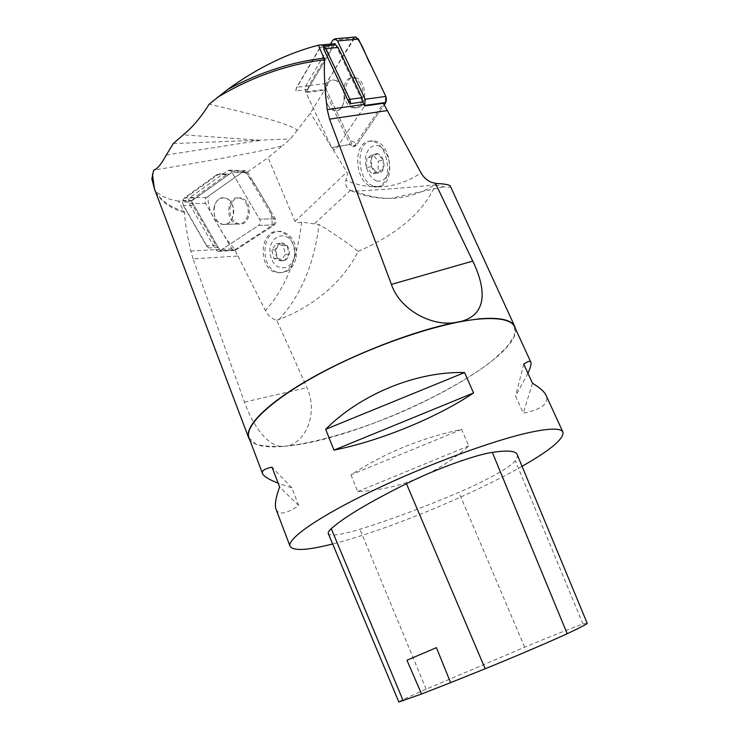 <?xml version="1.0" encoding="UTF-8"?>
<svg xmlns="http://www.w3.org/2000/svg" width="739" height="739" viewBox="0 0 739 739"><rect width="100%" height="100%" fill="white"/><g stroke="black" fill="none" stroke-linecap="round" stroke-linejoin="round"><path stroke-width="0.55" stroke-dasharray="3.69 2.77" d="M307.766 89.437L295.831 90.915L296.145 88.698L319.553 48.7L322.259 45.836L334.481 44.709L307.766 89.437L308.616 85.881L332.144 46.391L334.481 44.709M335.109 43.675L305.955 92.495L324.504 90.167L310.398 113.132L297.309 130.23C291.693 125.048 262.308 116.365 209.165 104.19M335.682 44.913L362.738 101.945L335.691 44.913M237.949 256.027L265.421 310.602C268.396 315.95 272.146 319.128 276.663 320.135L306.981 387.652C318.352 412.621 306.177 441.922 287.416 446.005L282.603 446.458C267.361 446.818 252.064 424.01 244.489 402.118L193.091 258.872L237.949 256.027L234.669 249.884L220.139 250.697L191.53 201.063L231.944 172.298L246.558 172.76L268.072 157.629L282.52 145.731C266.862 150.248 223.908 158.386 153.638 170.146M193.091 258.872L190.773 251.02C186.995 234.512 184.916 221.709 184.547 212.61L178.459 201.073L191.53 201.063M218.273 247.463L208.878 247.962L206.403 245.228L183.18 204.786L182.515 202.061L192.075 202.043L218.273 247.463L215.936 245.468L192.897 205.497L192.075 202.043M178.459 201.073C166.21 199.216 158.044 194.92 153.961 188.205M192.306 200.5L182.745 200.5L184.002 198.985L216.675 175.54L219.751 173.961L229.201 174.238L192.306 200.5L193.978 197.913L226.531 174.709L229.201 174.238M282.603 446.458C265.421 447.834 254.475 445.654 249.782 439.917M234.669 249.884L272.903 224.998C274.705 223.409 275.037 221.358 273.91 218.855L246.558 172.76M276.663 320.135L278.982 319.544C309.281 308.154 341.649 284.949 358.138 251.417C348.041 243.205 335.016 234.245 319.045 224.527L301.595 222.079C297.891 223.169 295.702 222.938 295.027 221.404L268.072 157.629M294.261 258.225L294.427 257.329C295.36 243.334 290.436 234.743 279.675 231.575C258.622 227.954 257.338 271.795 278.289 272.728C284.423 273.014 289.171 269.92 292.533 263.435L294.261 258.225C297.863 246.734 300.302 234.679 301.595 222.079M297.309 130.23L290.335 138.978L282.52 145.731M358.138 251.417C398.016 233.93 423.789 211.723 435.456 184.815C411.18 187.447 384.428 189.544 355.182 191.105L350.323 190.422C346.674 188.51 345.178 185.129 345.843 180.279C347.404 176.261 347.755 173.517 346.877 172.03L310.398 113.132M173.277 143.56L290.335 138.978M435.456 184.815L443.455 186.856C448.324 187.494 450.614 187.272 450.347 186.191M515.499 328.772C520.385 362.202 365.482 438.837 287.416 446.005M514.612 326.832L514.224 336.042L506.455 347.589L492.34 360.669C468.859 379.033 433.396 398.58 395.347 414.727C357.14 430.477 318.315 442.005 288.755 445.829C274.899 447.058 263.934 446.485 255.86 444.121L249.025 437.931M324.504 90.167L350.046 144.456L352.762 146.71L354.572 145.666L383.384 103.321M376.678 186.912C394.617 185.193 388.834 140.512 370.544 141.343C352.494 140.04 354.018 182.394 371.828 186.588L376.678 186.912C391.882 187.041 406.672 182.394 421.054 172.972M522.067 466.309C470.845 495.546 385.407 530.667 332.652 543.978M350.988 474.835L357.694 491.574C399.716 489.587 436.74 474.355 468.748 445.894L461.607 429.414C421.415 437.83 384.548 452.979 350.988 474.835L461.607 429.414M527.951 373.306L515.582 396.076L523.314 413.221C541.493 409.508 549.095 403.605 546.139 395.513M276.081 509.374C278.806 515.231 286.335 513.947 298.685 505.541L291.877 487.851L278.132 483.149M517.189 454.559C517.78 456.157 517.143 458.208 515.286 460.702C510.64 467.168 486.013 480.793 458.873 492.368C424.075 507.25 391.088 519.545 359.902 529.244C341.159 534.944 330.629 536.412 328.328 533.65M587.182 623.236L583.025 624.086C576.679 626.016 551.266 636.103 524.653 647.207L426.135 689.173C408.667 696.822 399.568 701.099 398.838 702.004M436.426 647.65L446.374 672.213M532.496 383.255L523.314 413.221M523.757 364.124L515.582 396.076M468.748 445.894L357.694 491.574M298.685 505.541L279.582 486.964M291.877 487.851L272.026 467.14M383.273 160.16C382.017 156.659 380.132 154.506 377.611 153.684C375.098 153.139 373.14 154.229 371.735 156.973C370.488 159.873 370.405 163.088 371.477 166.617C372.705 170.062 374.562 172.205 377.056 173.055C379.56 173.656 381.527 172.603 382.968 169.887C384.262 166.996 384.354 163.744 383.273 160.16L382.968 169.887L377.056 173.055L371.477 166.617L371.735 156.973L377.611 153.684L383.273 160.16L378.35 161.074L372.696 154.58L366.83 157.869L366.581 167.541L372.17 174.016L378.063 170.838L378.35 161.074M377.611 153.684L372.696 154.58M382.968 169.887L378.063 170.838M377.056 173.055L372.17 174.016M371.477 166.617L366.581 167.541M371.735 156.973L366.83 157.869M374.082 186.126L377.306 186.597C396.566 187.817 392.187 140.225 372.835 140.955C354.785 139.662 356.272 181.942 374.082 186.126M376.825 181.027C382.774 181.859 386.903 178.432 389.194 170.755C391.014 160.261 385.462 147.957 377.851 145.546C371.865 144.964 367.81 148.511 365.685 156.197C364.05 166.524 369.361 178.404 376.825 181.027M295.831 90.915L296.662 87.322L319.941 47.527L322.259 45.836M182.745 200.5L184.427 197.886L217.063 174.441L219.751 173.961M208.878 247.962L206.541 245.939L183.346 205.553L182.515 202.061M280.173 243.362C277.725 244.406 276.183 246.53 275.573 249.745C275.13 253.015 275.85 255.86 277.725 258.29C279.73 260.553 281.984 261.292 284.506 260.516C286.981 259.509 288.533 257.384 289.171 254.151C289.623 250.854 288.903 247.981 287 245.542C284.968 243.279 282.695 242.549 280.173 243.362L287 245.542L289.171 254.151L284.506 260.516L277.725 258.29L275.573 249.745L280.173 243.362L276.368 243.565L271.749 249.967L273.92 258.548L280.718 260.793L285.383 254.392L283.203 245.745L276.368 243.565M275.573 249.745L271.749 249.967M287 245.542L283.203 245.745M289.171 254.151L285.383 254.392M284.506 260.516L280.718 260.793M277.725 258.29L273.92 258.548M296.173 257.209C297.106 243.242 292.191 234.669 281.448 231.501C260.414 227.898 259.112 271.647 280.044 272.58C288.404 272.589 293.78 267.463 296.173 257.209M294.889 255.999C295.508 247.99 293.115 241.773 287.693 237.348C280.33 233.099 271.823 238.291 269.984 247.934C269.402 255.805 271.758 261.948 277.06 266.373C285.633 269.975 291.572 266.52 294.889 255.999M330.481 44.1L305.641 85.973L305.641 91.83L331.737 147.569L334.453 149.86L336.245 148.807L364.669 105.973L336.245 148.807L334.453 149.86L331.737 147.569L305.955 92.495M341.649 86.167C339.728 82.814 337.427 80.828 334.73 80.191L333.834 80.061C321.16 78.639 323.174 110.832 335.608 110.665C343.358 111.607 347.395 95.793 341.649 86.167M360.401 83.84C358.239 80.126 355.635 78.131 352.595 77.835C339.875 76.459 341.686 108.217 354.175 108.023C361.962 108.938 366.11 93.317 360.401 83.84M273.91 218.855L259.592 219.169C260.738 221.718 260.405 223.797 258.595 225.413C260.396 223.797 260.728 221.718 259.592 219.169L231.944 172.298M232.443 205.128C230.67 201.008 228.046 198.597 224.582 197.895C211.668 195.216 210.116 223.289 223.021 224.434C230.503 225.894 236.369 214.042 232.443 205.128M246.983 205.045L246.54 204.047C244.738 200.574 242.29 198.532 239.187 197.932C226.374 195.29 224.767 222.919 237.588 224.037C245.015 225.478 250.863 213.82 246.983 205.045M220.139 250.697L258.595 225.413L272.903 224.998M334.73 80.191C346.683 81.955 347.395 112.125 335.608 110.665C323.174 110.832 321.16 78.639 333.834 80.061L334.73 80.191M351.884 144.151L326.056 89.271L326.102 83.507L353.75 38.289L355.293 37.015L329.437 78.057L326.222 89.622L349.907 139.948L357.279 144.068L384.095 104.762L356.401 145.352L354.6 146.396L351.884 144.151L331.737 147.569L350.046 144.456M355.376 77.734C367.366 79.442 367.874 109.16 356.032 107.755C343.543 107.959 341.751 76.237 354.471 77.613L355.376 77.734M213.913 208.13C215.418 201.036 218.975 197.627 224.573 197.904C237.274 199.336 235.575 226.882 223.012 224.416C216.444 222.43 213.414 216.998 213.913 208.13M275.342 218.827L259.592 219.169L231.603 171.734L229.57 170.164L227.677 170.607L190.071 197.507C188.436 199.087 188.149 201.091 189.221 203.521L215.825 249.727L218.107 251.408L219.64 251.02L258.595 225.413L274.335 224.952L235.63 250.115L234.106 250.493L231.843 248.849L205.544 203.465C204.481 201.082 204.768 199.114 206.403 197.553L243.805 171.143L245.681 170.709L247.694 172.252L275.342 218.827C276.469 221.321 276.137 223.363 274.335 224.952M230.051 207.982C231.566 201.017 235.094 197.673 240.646 197.95C253.255 199.354 251.5 226.402 239.039 223.991C232.526 222.042 229.533 216.703 230.051 207.982M243.796 171.152C254.225 180.824 262.317 197.368 271.25 211.936L272.405 226.208L235.639 250.115C229.007 243.177 223.012 234.596 217.672 224.388C210.8 214.726 207.631 205.368 208.167 196.315L243.796 171.152M190.773 251.02L219.428 249.449M184.168 211.354C170.589 207.447 161.056 200.777 155.578 191.327L154.663 189.544M184.547 212.61C169.166 208.167 159.116 200.241 154.386 188.805L154.71 189.637M292.533 263.435C285.901 282.104 276.866 297.826 265.421 310.602M295.027 221.404L346.877 172.03M166.284 155.051L260.941 140.299L183.29 134.84M278.982 319.544C300.819 295.6 314.167 263.934 319.045 224.527M372.502 186.773C363.403 186.173 354.517 184.011 345.843 180.279M355.182 191.105C366.784 196.094 378.719 198.505 390.996 198.32C406.681 198.043 421.987 193.101 436.925 183.494M583.025 624.086L515.286 460.702M524.653 647.207L458.873 492.368M426.135 689.173L359.902 529.244M314.768 223.483L350.323 190.422M244.489 402.118L306.981 387.652M319.553 48.7L319.941 47.527L332.144 46.391M308.616 85.881L296.662 87.322L296.256 88.495M193.978 197.913L184.427 197.886L184.002 198.985M216.675 175.54L217.063 174.441L226.531 174.709M183.18 204.786L183.346 205.553L192.897 205.497M215.936 245.468L206.541 245.939L206.403 245.228M354.572 145.666L356.401 145.352M305.641 91.83L326.056 89.271M332.827 40.137L353.75 38.289M326.102 83.507L305.641 85.973M219.64 251.02L235.63 250.115M189.221 203.521L205.544 203.465M231.843 248.849L215.825 249.727M227.677 170.607L243.805 171.143M206.403 197.553L190.071 197.507M247.694 172.252L231.603 171.734M351.237 190.754C364.041 196.223 377.287 198.745 390.996 198.32L443.455 186.875M372.835 140.955L370.544 141.343M377.306 186.597L375.052 187.069M296.145 88.698L296.515 87.599M228.887 174.155L219.437 173.877M281.448 231.501L279.675 231.575M280.044 272.58L278.289 272.728M354.6 146.396L352.762 146.71M356.032 107.755L354.175 108.023M354.471 77.613L352.595 77.835M239.187 197.932L240.646 197.95M237.588 224.037L223.021 224.434M229.57 170.164L245.681 170.709M218.107 251.408L234.106 250.493M223.012 224.416L239.039 223.991"/><path stroke-width="1.11" d="M347.912 100.301L323.931 49.568L323.46 46.04L335.682 44.913L335.109 43.675L318.417 45.199L324.597 59.767C323.821 71.766 324.689 88.375 327.22 109.584L329.539 119.127L391.411 284.395C399.891 309.937 431.715 326.352 454.661 322.647L461.487 321.317C486.825 314.269 486.678 289.91 472.766 261.089L435.354 183.198C429.507 182.468 424.749 179.06 421.054 172.972L383.384 103.321L364.669 105.973L362.738 101.927L350.683 103.617L347.912 100.301L349.824 99.331L350.683 103.617M154.71 189.637L151.837 178.921L153.638 170.146C157.093 169.259 161.305 164.234 166.284 155.051L173.277 143.56L183.29 134.84C192.519 127.302 201.137 117.085 209.165 104.19L227.667 89.465C257.578 67.803 287.831 53.051 318.417 45.199M249.782 439.917L248.72 437.959C244.258 426.865 266.151 404.002 309.373 379.255C352.503 354.544 412.233 331.368 454.661 322.647M450.347 186.191C449.839 184.842 445.358 183.946 436.925 183.494L435.354 183.198M461.487 321.317L479.537 318.805C499.998 317.225 511.767 319.839 514.843 326.638L515.499 328.772M278.132 483.149C268.959 479.602 263.749 476.396 262.511 473.542L249.025 437.931C243.861 425.729 272.164 398.7 324.061 371.412C375.818 344.134 442.088 322.139 479.362 319.026C499.795 317.447 511.545 320.042 514.612 326.832L530.833 362.184C531.517 363.847 530.556 367.551 527.951 373.306M332.652 543.978C307.415 550.389 293.226 551.165 290.067 546.297C286.769 539.119 318.047 516.94 372.382 490.862C426.597 464.803 494.095 440.019 530.417 432.287C550.306 428.13 561.15 428.084 562.952 432.139C563.996 438.818 550.361 450.208 522.067 466.309M464.572 372.548L473.57 392.945C437.017 417.581 379.809 441.063 333.954 450.116L325.659 429.322C360.771 394.007 416.814 371.209 464.572 372.548L325.659 429.322M562.952 432.139L546.139 395.513C544.412 391.716 539.867 387.633 532.496 383.255L523.757 364.124C527.785 361.279 530.149 360.623 530.833 362.184M262.511 473.542C261.449 470.835 264.617 468.702 272.026 467.14L279.582 486.964C275.675 497.818 274.502 505.291 276.081 509.374L290.067 546.297M492.322 452.379C507.554 450.125 515.85 450.855 517.189 454.559L587.182 623.236C587.607 623.771 580.946 627.263 567.201 633.692L492.322 452.379C475.177 454.827 435.89 469.043 406.45 483.675C368.632 502.548 343.561 517.549 331.248 528.681C328.827 530.907 327.848 532.56 328.328 533.65L398.838 702.004L421.544 693.995L406.949 660.25L436.426 647.65L406.949 660.25M567.201 633.692C552.338 640.676 514.88 656.703 485.172 668.758L450.605 682.651L436.416 647.632M450.605 682.651L421.544 693.995M333.954 450.116L473.57 392.945M323.46 46.04L325.825 48.608L349.824 99.331L361.888 97.705L362.738 101.945M335.682 44.913L338.046 47.453L361.888 97.705M364.669 105.973L365.195 99.238L337.52 40.959L335.035 38.788L332.827 40.137L330.481 44.1M358.461 39.084L385.832 96.421L385.647 102.481L384.095 104.762C386.285 102.749 386.866 99.959 385.823 96.412L371.006 65.374C365.574 56.303 362.313 42.095 355.293 37.015L358.461 39.084L337.52 40.959M327.22 109.584L363.921 104.43M329.539 119.127L387.134 110.61M154.663 189.544L151.837 178.921M248.72 437.959L154.386 188.805L152.465 174.173M217.127 97.557C251.971 76.764 287.794 64.164 324.597 59.767M227.667 89.465C259.795 72.246 291.997 61.808 324.282 58.15M403.208 700.784L331.248 528.681M485.172 668.758L406.45 483.675M391.411 284.395L472.766 261.089M338.046 47.453L325.825 48.608L323.931 49.568M365.195 99.238L385.832 96.421M385.647 102.481L365.057 105.391M514.843 326.638L450.356 186.191M335.035 38.788L355.976 36.959"/></g></svg>
